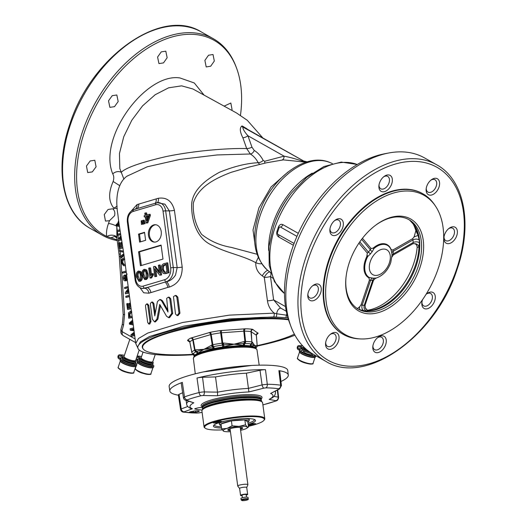 <?xml version="1.0" encoding="UTF-8"?>
<svg xmlns="http://www.w3.org/2000/svg" width="527" height="527" viewBox="0 0 527 527"><rect width="100%" height="100%" fill="white"/><g stroke="black" fill="none" stroke-linecap="round" stroke-linejoin="round"><path stroke-width="0.79" d="M202.447 407.819A32.7 5.889 -7.7 0 1 201.354 407.509L198.712 407.674A982.15 585.952 124.5 0 1 195.056 408.616L194.694 408.945A40.645 7.319 172.3 0 0 202.012 410.019M263.81 388.135A1076.18 977.592 103.2 0 1 248.902 391.936L248.434 388.366A1073.104 974.798 -76.8 0 0 262.057 384.888L267.288 384.262A59.511 10.718 -7.7 0 1 280.627 385.204L281.438 385.599L279.745 371.034A5.402 0.975 -7.7 0 0 278.895 370.639L280.627 385.204A3.076 2.582 -81.2 0 1 278.592 388.755A56.593 10.191 172.3 0 0 265.904 387.859L263.81 388.135A3.076 1.159 -104.8 0 1 262.057 384.888L259.995 370.283A5.402 0.975 -7.7 0 1 262.446 369.882A5.402 0.975 -7.7 0 1 265.496 369.69A59.768 10.764 172.3 0 0 231.742 371.792A59.768 10.764 172.3 0 0 196.999 378.024L199.094 392.562A59.511 10.718 172.3 0 0 184.483 396.903L183.87 397.997M202.085 392.042L199.094 392.562A3.076 1.574 -103.9 0 0 201.05 395.744L203.178 395.513A3.076 1.535 -88.6 0 0 204.371 391.904L202.085 392.042M248.441 388.406A44.828 8.076 172.3 0 0 217.532 392.167L215.523 376.937L202.539 377.273A5.402 0.975 172.3 0 0 200.141 377.464A5.402 0.975 172.3 0 0 196.999 378.024M202.454 407.766A29.716 5.349 -7.7 0 1 202.361 407.476A29.716 5.349 -7.7 0 1 233.151 397.931A29.716 5.349 -7.7 0 1 261.26 399.558A29.716 5.349 -7.7 0 1 261.254 399.861M194.206 411.027A975.411 650.792 130.1 0 1 190.287 411.831L189.661 412.298L196.024 412.239A975.411 650.325 -122 0 0 199.232 411.383L198.877 410.922L197.414 410.816L194.206 411.027M199.008 410.922L199.232 411.383L198.877 410.922M189.417 412.154L189.746 411.969M186.914 400.349A3.076 2.76 110.5 0 1 185.563 400.237L193.804 402.812A1076.18 410.342 -103.1 0 1 186.914 400.349L187.157 399.881A56.593 10.191 -7.7 0 1 201.05 395.744M193.804 402.812A41.877 7.543 172.3 0 0 192.381 408.741A1076.18 548.357 87.4 0 1 184.16 411.818L184.213 412.147A56.593 10.191 172.3 0 0 196.894 413.043L199.008 412.872A3.076 1.212 80.7 0 0 199.199 412.872L202.111 412.391M178.409 395.21A59.768 10.764 -7.7 0 1 169.819 390.988L169.134 386.502A59.854 10.777 -7.7 0 1 231.142 367.279A59.854 10.777 -7.7 0 1 287.768 370.547L288.295 375.059A59.768 10.764 172.3 0 0 278.895 370.639M169.819 390.988A59.768 10.764 -7.7 0 1 182.329 382.385A5.402 0.975 172.3 0 0 181.202 383.162L183.409 397.668C183.739 399.091 184.457 399.947 185.563 400.237L185.563 400.237M280.957 381.482A59.768 10.764 172.3 0 0 288.295 375.059M184.16 411.818A3.076 2.615 -109.7 0 1 181.248 408.912L180.577 409.446L178.363 394.947A5.402 0.975 -7.7 0 1 179.061 394.348L182.658 392.72M270.595 393.471A1076.18 541.591 -90.4 0 0 278.658 389.189A3.076 2.569 61.3 0 0 279.6 388.926L270.595 393.471A41.877 7.543 -7.7 0 1 269.172 399.4A1076.18 417.107 79 0 0 275.898 400.658L275.641 401.021A56.593 10.191 -7.7 0 1 262.894 404.861M278.658 389.189L278.592 388.755M192.381 408.741L190.702 408.478C188.086 407.206 186.742 405.77 186.663 404.156A44.828 8.076 -7.7 0 1 188.547 401.337M275.641 401.021A3.076 2.339 69.9 0 0 276.168 400.915C277.538 400.592 278.348 399.42 278.605 397.398L278.157 397.121A1073.104 415.915 -101 0 1 273.974 396.363M269.172 399.4L272.439 397.701C272.36 397.437 275.14 396.897 275.529 392.213A44.828 8.076 172.3 0 0 275.127 391.33M275.898 400.658A3.076 2.806 -80.4 0 0 278.157 397.121L277.334 390.151M248.434 388.366L246.399 373.182A45.105 8.122 172.3 0 0 215.523 376.937M217.532 392.167L217.565 395.751A41.877 7.543 -7.7 0 1 233.375 393.261A41.877 7.543 -7.7 0 1 248.902 391.936M246.399 373.182L259.995 370.283M279.6 388.926L281.438 385.599M201.564 407.575A39.617 7.134 -7.7 0 1 200.214 407.45M129.82 339.348L124.016 356.489A6.153 1.37 18.7 0 0 124.01 356.68L124.253 357.8A5.56 1.238 18.7 0 0 127.659 360.033A5.56 1.238 18.7 0 0 133.278 361.529A5.56 1.238 18.7 0 0 134.695 361.338L135.571 360.593A6.153 1.37 18.7 0 0 135.676 360.442L139.207 350M124.01 356.68A6.153 1.37 18.7 0 0 127.778 359.151A6.153 1.37 18.7 0 0 134.003 360.811A6.153 1.37 18.7 0 0 135.571 360.593M135.702 363.564A8.584 1.91 -161.3 0 1 136.697 365.007L136.374 365.955A8.584 1.91 -161.3 0 1 136.025 366.298L135.558 366.509A8.208 1.825 -161.3 0 1 122.639 363.162A8.208 1.825 -161.3 0 1 120.426 361.384L120.189 360.936A8.584 1.91 -161.3 0 1 120.11 360.448L120.433 359.5A8.584 1.91 -161.3 0 1 120.94 359.098A1.541 0.343 -161.3 0 0 121.032 359.032A1.541 0.343 -161.3 0 0 120.604 358.61L119.135 357.78A1.028 0.764 -86 0 1 119.774 355.883L122.495 357.418L122.817 356.469A1.541 0.343 -161.3 0 1 123.246 356.891A1.541 0.343 -161.3 0 1 123.193 356.95A6.923 1.541 18.7 0 0 122.969 357.194A6.923 1.541 18.7 0 0 129.029 360.876A6.923 1.541 18.7 0 0 136.085 361.634A6.923 1.541 18.7 0 0 135.505 360.646M136.025 366.298A8.584 1.91 -161.3 0 1 122.508 362.793A8.584 1.91 -161.3 0 1 120.189 360.936M136.697 365.007A8.584 1.91 -161.3 0 1 131.421 365.053A8.584 1.91 -161.3 0 1 122.824 361.851A8.584 1.91 -161.3 0 1 120.433 359.5M135.399 362.886A7.18 1.601 -161.3 0 1 135.689 363.61L135.367 364.559A7.18 1.601 -161.3 0 1 130.953 364.598A7.18 1.601 -161.3 0 1 123.766 361.917A7.18 1.601 -161.3 0 1 121.763 359.954L122.086 359.006A7.18 1.601 -161.3 0 1 122.751 358.61M120.393 359.618A1.541 0.343 18.7 0 0 120.281 359.552L118.812 358.729A2.049 1.522 94 0 1 118.068 356.048A2.049 1.522 94 0 1 119.603 354.783L123.028 355.027A2.049 1.522 94 0 1 123.522 355.178L124.313 355.626M119.603 354.783A2.049 1.522 94 0 1 120.097 354.934L122.817 356.469M122.126 357.207A1.028 0.764 -86 0 0 122.56 358.024L122.666 358.083M136.085 361.634L135.768 362.583A6.923 1.541 -161.3 0 1 128.713 361.818A6.923 1.541 -161.3 0 1 122.646 358.143L122.969 357.194M134.247 363.017A5.645 1.258 -161.3 0 1 133.996 363.34A5.645 1.258 -161.3 0 1 125.116 361.041A5.645 1.258 -161.3 0 1 123.588 359.816A5.645 1.258 -161.3 0 1 123.588 359.407M123.858 360.158A5.132 1.14 -161.3 0 1 123.865 360.139A5.132 1.14 -161.3 0 1 124.286 359.862M135.689 363.61A7.18 1.601 -161.3 0 1 131.276 363.65A7.18 1.601 -161.3 0 1 124.089 360.969A7.18 1.601 -161.3 0 1 122.086 359.006M133.417 362.951A5.132 1.14 -161.3 0 1 133.581 363.426A5.132 1.14 -161.3 0 1 133.575 363.446M143.067 352.062L141.164 357.701A6.153 1.37 18.7 0 0 141.157 357.892L141.394 359.012A5.56 1.238 18.7 0 0 144.8 361.245A5.56 1.238 18.7 0 0 150.426 362.741A5.56 1.238 18.7 0 0 151.842 362.55L152.711 361.805A6.153 1.37 18.7 0 0 152.823 361.654L155.234 354.533M141.157 357.892A6.153 1.37 18.7 0 0 144.918 360.363A6.153 1.37 18.7 0 0 151.144 362.023A6.153 1.37 18.7 0 0 152.711 361.805M152.843 364.776A8.584 1.91 -161.3 0 1 153.844 366.219L153.522 367.167A8.584 1.91 -161.3 0 1 153.166 367.51L152.705 367.721A8.208 1.825 -161.3 0 1 139.78 364.374A8.208 1.825 -161.3 0 1 137.567 362.596L137.33 362.148A8.584 1.91 -161.3 0 1 137.257 361.66L137.573 360.712A8.584 1.91 -161.3 0 1 138.087 360.31A1.541 0.343 -161.3 0 0 138.173 360.244A1.541 0.343 -161.3 0 0 137.745 359.822L136.276 358.992A1.028 0.764 -86 0 1 136.19 358.933M153.166 367.51A8.584 1.91 -161.3 0 1 139.648 364.005A8.584 1.91 -161.3 0 1 137.33 362.148M153.844 366.219A8.584 1.91 -161.3 0 1 148.561 366.265A8.584 1.91 -161.3 0 1 139.971 363.063A8.584 1.91 -161.3 0 1 137.573 360.712M152.54 364.098A7.18 1.601 -161.3 0 1 152.83 364.822L152.507 365.771A7.18 1.601 -161.3 0 1 148.094 365.81A7.18 1.601 -161.3 0 1 140.907 363.129A7.18 1.601 -161.3 0 1 138.904 361.166L139.227 360.218A7.18 1.601 -161.3 0 1 139.899 359.822M137.172 356.028L140.169 356.239A2.049 1.522 94 0 1 140.669 356.39L141.453 356.838M137.145 356.1A2.049 1.522 94 0 1 137.237 356.147L139.958 357.681A1.541 0.343 -161.3 0 1 140.386 358.103A1.541 0.343 -161.3 0 1 140.34 358.162A6.923 1.541 18.7 0 0 140.11 358.406A6.923 1.541 18.7 0 0 146.177 362.089A6.923 1.541 18.7 0 0 153.232 362.846A6.923 1.541 18.7 0 0 152.646 361.858M139.266 358.419A1.028 0.764 -86 0 0 139.708 359.236L139.813 359.295M153.232 362.846L152.909 363.795A6.923 1.541 -161.3 0 1 145.854 363.031A6.923 1.541 -161.3 0 1 139.793 359.355L140.11 358.406M139.958 358.854A1.541 0.343 18.7 0 0 139.642 358.63L136.921 357.095A1.028 0.764 -86 0 0 136.822 357.056M137.534 360.83A1.541 0.343 18.7 0 0 137.428 360.764L135.959 359.941A2.049 1.522 94 0 1 135.867 359.882M151.387 364.229A5.645 1.258 -161.3 0 1 151.137 364.552A5.645 1.258 -161.3 0 1 142.257 362.253A5.645 1.258 -161.3 0 1 140.735 361.028A5.645 1.258 -161.3 0 1 140.735 360.62M141.005 361.37A5.132 1.14 -161.3 0 1 141.012 361.351A5.132 1.14 -161.3 0 1 141.434 361.074M152.83 364.822A7.18 1.601 -161.3 0 1 148.416 364.862A7.18 1.601 -161.3 0 1 141.229 362.181A7.18 1.601 -161.3 0 1 139.227 360.218M150.557 364.164A5.132 1.14 -161.3 0 1 150.729 364.638A5.132 1.14 -161.3 0 1 150.715 364.658M310.89 355.56A5.132 1.14 18.7 0 0 311.121 355.58A5.132 1.14 18.7 0 0 312.518 355.27A5.132 1.14 18.7 0 0 312.267 354.711L311.793 354.216M304.198 351.048L303.954 351.766A4.104 0.916 18.7 0 0 306.227 353.439A4.104 0.916 18.7 0 0 310.614 354.645A4.104 0.916 18.7 0 0 311.727 354.394L311.971 353.676M303.499 346.713L303.295 347.319A6.153 1.37 18.7 0 0 303.288 347.504A6.153 1.37 18.7 0 0 307.096 349.994M303.288 347.504L303.532 348.624A5.56 1.238 18.7 0 0 309.29 351.693M304.013 351.588L303.341 351.687A5.132 1.14 18.7 0 0 302.801 351.983A5.132 1.14 18.7 0 0 303.914 353.202M315.983 355.804A8.584 1.91 -161.3 0 1 315.976 355.83L315.653 356.779A8.584 1.91 -161.3 0 1 315.298 357.122L314.836 357.332A8.208 1.825 -161.3 0 1 301.918 353.992A8.208 1.825 -161.3 0 1 299.698 352.214L299.461 351.759A8.584 1.91 -161.3 0 1 299.389 351.272L299.711 350.33A8.584 1.91 -161.3 0 1 300.219 349.928A1.541 0.343 -161.3 0 0 300.311 349.856A1.541 0.343 -161.3 0 0 299.883 349.434L298.414 348.604A1.028 0.764 -86 0 1 299.053 346.707L301.773 348.242L302.096 347.3A1.541 0.343 -161.3 0 1 302.524 347.721A1.541 0.343 -161.3 0 1 302.472 347.774A6.923 1.541 18.7 0 0 302.248 348.018A6.923 1.541 18.7 0 0 310.047 352.227M315.298 357.122A8.584 1.91 -161.3 0 1 301.78 353.624A8.584 1.91 -161.3 0 1 299.461 351.759M315.976 355.83A8.584 1.91 -161.3 0 1 310.699 355.877A8.584 1.91 -161.3 0 1 302.103 352.675A8.584 1.91 -161.3 0 1 299.711 350.33M314.606 355.027A7.18 1.601 -161.3 0 1 314.645 355.382A7.18 1.601 -161.3 0 1 310.232 355.422A7.18 1.601 -161.3 0 1 303.045 352.741A7.18 1.601 -161.3 0 1 301.042 350.778A7.18 1.601 -161.3 0 1 303.032 350.35M299.672 350.448A1.541 0.343 18.7 0 0 299.56 350.383L298.091 349.553A2.049 1.522 94 0 1 297.347 346.878A2.049 1.522 94 0 1 298.875 345.613L302.307 345.85A2.049 1.522 94 0 1 302.801 346.002L302.827 346.022M298.875 345.613A2.049 1.522 94 0 1 299.376 345.765L302.096 347.3M301.404 348.037A1.028 0.764 -86 0 0 301.839 348.848L301.945 348.907M312.366 353.736A6.923 1.541 -161.3 0 1 305.291 351.581A6.923 1.541 -161.3 0 1 301.925 348.966L302.248 348.018M331.173 261.208A80.018 50.572 119.4 0 0 360.185 338.914A80.018 50.572 119.4 0 0 438.148 268.77A80.018 50.572 119.4 0 0 435.289 205.82A80.018 50.572 119.4 0 0 381.62 197.981A80.018 50.572 119.4 0 0 331.173 261.208M435.289 205.82L434.353 204.443A80.789 51.06 119.4 0 0 422.937 193.824A80.789 51.06 119.4 0 0 329.237 260.364A80.789 51.06 119.4 0 0 343.532 334.54A80.789 51.06 119.4 0 0 358.525 338.815L360.185 338.914M422.937 193.824L422.43 193.534A80.789 51.06 119.4 0 0 328.723 260.075A80.789 51.06 119.4 0 0 343.018 334.25L343.532 334.54M419.979 267.485A52.832 33.392 119.4 0 0 414.999 222.242A52.832 33.392 119.4 0 0 375.968 224.976A52.832 33.392 119.4 0 0 349.348 262.492A52.832 33.392 119.4 0 0 345.923 278.23A52.832 33.392 119.4 0 0 374.091 313.532A52.832 33.392 119.4 0 0 419.979 267.485M345.962 277.769A51.396 32.483 119.4 0 0 360.086 310.034A51.396 32.483 119.4 0 0 418.049 266.866A51.396 32.483 119.4 0 0 410.52 220.661A51.396 32.483 119.4 0 0 375.599 225.253M367.701 310.159L369.308 310.601L366.331 310.877A4.104 3.017 91.4 0 1 364.256 305.304L365.073 305.205L365.356 307.794C366.542 309.54 367.345 310.337 367.767 310.179L367.576 310.146M366.331 310.877A51.666 32.654 -60.6 0 1 364.065 310.713L359.019 309.514M368.274 310.126A53.464 33.794 119.4 0 0 413.642 263.698A53.464 33.794 119.4 0 0 417.14 247.433C417.068 245.345 416.225 244.106 414.611 243.705A4.104 3.63 -145.5 0 1 418.991 246.853L417.14 247.433M367.279 255.358L367.727 256.524L366.739 256.728L367.332 253.131L368.439 252.143A4.104 0.494 -144.9 0 0 370.534 253.836L367.727 256.524A18.458 11.666 -60.6 0 0 366.001 260.549A18.458 11.666 -60.6 0 0 369.348 277.538L372.405 278.039A4.104 3.109 -79.7 0 0 370.606 280.212L369.414 280.127L369.032 278.144L368.34 277.485L369.348 277.538A4.104 0.942 -84.1 0 0 369.032 278.144M374.21 278.17L376.258 278.025A4.104 4.064 -99.8 0 0 375.138 278.579L373.465 280.41L372.694 280.357A20.645 13.05 -60.6 0 1 370.606 280.212L362.161 305.159A47.628 30.098 119.4 0 0 364.256 305.304L372.694 280.357A4.104 2.971 -91.9 0 1 374.21 278.17A17.806 11.251 119.4 0 1 372.405 278.039M246.715 487.554A3.59 0.646 172.3 0 0 246.728 487.482A3.59 0.646 172.3 0 0 245.793 487.179A3.59 0.646 172.3 0 0 241.84 487.528A3.59 0.646 172.3 0 0 239.607 488.437A3.59 0.646 172.3 0 0 239.64 488.503M246.728 487.515L247.874 484.807A5.112 0.922 172.3 0 0 247.888 484.708A5.112 0.922 172.3 0 0 246.564 484.273A5.112 0.922 172.3 0 0 240.931 484.774A5.112 0.922 172.3 0 0 237.749 486.072A5.112 0.922 172.3 0 0 237.796 486.164L239.614 488.47M246.208 495.163A3.59 0.646 172.3 0 0 247.657 494.431A3.59 0.646 172.3 0 0 246.728 494.128A3.59 0.646 172.3 0 0 242.776 494.478A3.59 0.646 172.3 0 0 240.543 495.387A3.59 0.646 172.3 0 0 241.471 495.69A3.59 0.646 172.3 0 0 242.137 495.709M246.471 497.159L246.135 494.636A2.049 0.369 172.3 0 0 245.602 494.464A2.049 0.369 172.3 0 0 243.342 494.662A2.049 0.369 172.3 0 0 242.071 495.182L242.407 497.705M248.27 498.983L248.072 497.481A3.59 0.646 172.3 0 0 247.137 497.178A3.59 0.646 172.3 0 0 243.184 497.528A3.59 0.646 172.3 0 0 240.951 498.437L241.155 499.939L242.427 500.643C246.662 500.367 248.612 499.813 248.27 498.983A3.59 0.646 172.3 0 0 247.341 498.68A3.59 0.646 172.3 0 0 243.388 499.029A3.59 0.646 172.3 0 0 241.155 499.939M248.527 426.969L247.868 422.035L244.838 419.9L231.406 420.869L220.997 423.965L221.663 428.899L227.012 428.425L232.071 425.803L238.929 426.396L245.503 424.841L247.163 426.975L248.527 426.969L246.906 428.148A12.312 2.22 -7.7 0 1 243.467 429.584A12.312 2.22 -7.7 0 1 240.575 430.322M230.306 430.671A7.53 1.357 -7.7 0 1 227.802 429.861A7.53 1.357 -7.7 0 1 230.207 428.649A7.53 1.357 -7.7 0 1 237.802 427.384A7.53 1.357 -7.7 0 1 242.637 427.865A7.53 1.357 -7.7 0 1 240.444 429.307M230.227 430.098A7.233 1.304 -7.7 0 1 228.046 429.577M220.411 421.178A4.203 0.758 172.3 0 0 216.136 421.514A4.203 0.758 172.3 0 0 213.211 422.502A4.203 0.758 172.3 0 0 214.252 423.01A4.203 0.758 172.3 0 0 219.232 422.522A4.203 0.758 172.3 0 0 221.412 421.402A4.203 0.758 172.3 0 0 220.411 421.178M214.041 422.048A3.485 0.626 172.3 0 0 214.68 422.153A3.485 0.626 172.3 0 0 220.49 421.185M248.322 425.414A4.203 0.758 172.3 0 0 248.54 425.434A4.203 0.758 172.3 0 0 253.52 424.946A4.203 0.758 172.3 0 0 255.694 423.827A4.203 0.758 172.3 0 0 254.699 423.603A4.203 0.758 172.3 0 0 248.197 424.525M248.329 424.472A3.485 0.626 172.3 0 0 248.968 424.578A3.485 0.626 172.3 0 0 254.778 423.609M221.38 426.791A20.21 3.643 -7.7 0 1 219.542 426.705A20.21 3.643 -7.7 0 1 214.311 424.999A20.21 3.643 -7.7 0 1 214.311 424.815M221.544 428.029A21.238 3.827 -7.7 0 1 218.929 427.924A21.238 3.827 -7.7 0 1 213.692 425.394A21.238 3.827 -7.7 0 1 228.454 420.388A21.238 3.827 -7.7 0 1 250.022 418.682A21.238 3.827 -7.7 0 1 255.068 419.828A21.238 3.827 -7.7 0 1 248.191 424.446M222.282 429.88A30.111 5.422 -7.7 0 1 212.427 429.861A30.111 5.422 -7.7 0 1 205.267 428.234A30.111 5.422 -7.7 0 1 220.846 420.21A30.111 5.422 -7.7 0 1 256.517 416.752A30.111 5.422 -7.7 0 1 263.941 420.342A30.111 5.422 -7.7 0 1 248.441 426.323M205.267 428.234L204.707 427.819A30.625 5.514 -7.7 0 1 204.054 426.883A30.625 5.514 -7.7 0 1 223.086 419.11A30.625 5.514 -7.7 0 1 256.827 416.139A30.625 5.514 -7.7 0 1 264.758 418.721A30.625 5.514 -7.7 0 1 264.376 419.795L263.941 420.342M193.343 354.309A80.967 14.585 -7.7 0 1 143.258 349.052A80.967 14.585 -7.7 0 1 168.726 332.972A80.967 14.585 -7.7 0 1 288.519 319.803M294.382 334.164A80.967 14.585 -7.7 0 1 276.965 340.62A80.967 14.585 -7.7 0 1 257.196 345.62M143.258 349.052L142.896 348.597A81.263 14.637 -7.7 0 1 168.456 332.458A81.263 14.637 -7.7 0 1 288.322 319.191M255.549 348.123A30.974 5.58 172.3 0 0 236.063 345.923A30.974 5.58 172.3 0 0 204.265 351.147A30.974 5.58 172.3 0 0 194.292 356.357M255.641 348.176L254.811 345.672L250.305 345.883A30.988 5.58 172.3 0 0 244.488 345.475L234.041 344.203L222.618 347.049A30.988 5.58 172.3 0 0 214.193 348.479L203.956 349.329L197.25 353.518A30.988 5.58 172.3 0 0 194.641 355.363L194.641 355.916M118.173 101.546L114.478 106.671L109.873 107.356L108.529 100.789L112.231 95.67L116.829 94.979L118.173 101.546M96.085 166.802L92.337 171.894L87.719 172.573L86.441 166.045L90.189 160.946L94.807 160.267L96.085 166.802M167.145 57.739L163.508 62.891L158.95 63.609L157.593 57.035L161.242 51.883L165.794 51.172L167.145 57.739M240.464 115.301A111.836 70.684 119.4 0 0 236.57 68.135A111.836 70.684 119.4 0 0 194.055 34.426A111.836 70.684 119.4 0 0 84.346 132.415A111.836 70.684 119.4 0 0 106.671 236.419C106.164 232.447 106.77 228.145 108.483 223.507L109.458 220.734L105.479 221.063L104.267 214.568L108.042 209.489L112.62 208.791L113.437 209.476L113.885 208.205C108.509 201.617 108.259 192.711 113.14 181.492C114.082 178.469 113.944 175.926 112.738 173.87C97.607 137.165 146.289 72.469 179.977 77.956L194.305 82.989L204.16 95.216M293.401 245.272L278.711 236.985C276.985 235.773 276.398 233.929 276.945 231.439L278.487 226.887C279.56 224.601 281.023 223.856 282.887 224.647L298.295 233.342M146.717 303.875L147.685 303.947L148.798 305.482L150.972 321.615L149.74 324.059L148.766 323.986L149.997 321.549L147.83 305.41L146.717 303.875L145.571 305.126L145.511 306.319L147.685 322.458L148.766 323.986M151.75 302.043L150.465 303.282L150.386 304.474L152.356 319.118L154.444 321.845L156.947 319.098L159.721 304.435L166.545 316.24L168.554 317.597L171.749 313.354L169.78 298.704L168.33 297.149L166.67 298.361L167.988 312.024L161.545 300.759L159.806 299.534L157.441 301.51L154.8 315.943L152.955 303.585L151.75 302.043L152.718 302.109L153.917 303.651L155.234 313.427M159.806 299.534L160.768 299.599L162.507 300.831L167.994 310.449M168.33 297.149L169.292 297.215L170.748 298.776L172.718 313.42L169.523 317.669M175.274 295.443L176.249 295.515L177.797 297.083L179.97 313.216L177.981 315.601L177.006 315.535L178.996 313.15L176.822 297.011L175.274 295.443L173.475 296.648L175.484 313.967L177.006 315.535M131.381 210.905L137 204.614L158.35 198.264C166.69 197.072 172.046 201.077 174.417 210.299L182.197 267.077C182.349 277.465 178.014 284.139 169.193 287.09A5.132 2.721 77.6 0 0 166.308 281.8C170.089 280.983 173.152 278.743 175.498 275.094L177.171 267.591L169.351 210.892L164.984 204.193L157.309 202.684M160.728 236.735A8.722 6.476 -86 0 0 155.458 224.713A8.722 6.476 -86 0 0 148.957 230.095A8.722 6.476 -86 0 0 154.227 242.11A8.722 6.476 -86 0 0 160.728 236.735M155.939 224.772A8.722 6.476 -86 0 0 149.918 230.161A8.722 6.476 -86 0 0 154.707 242.124M117.198 240.562A112.844 71.323 -60.6 0 1 102.455 235.305A112.844 71.323 -60.6 0 1 82.482 131.697A112.844 71.323 -60.6 0 1 213.376 38.754A112.844 71.323 -60.6 0 1 236.089 66.837L236.57 68.135M117.106 239.877L106.671 236.419M313.624 354.473A112.844 71.323 -60.6 0 1 290.911 326.391A112.844 71.323 -60.6 0 1 293.651 250.865A112.844 71.323 -60.6 0 1 388.761 152.988A112.844 71.323 -60.6 0 1 424.545 157.922L436.659 164.76A112.844 71.323 -60.6 0 0 305.772 257.703A112.844 71.323 -60.6 0 0 325.739 361.311L313.624 354.473M290.911 326.391L289.435 322.419A109.748 69.36 -60.6 0 1 292.103 248.968A109.748 69.36 -60.6 0 1 384.598 153.779L388.761 152.988M325.686 342.51A7.101 4.486 119.4 0 0 327.432 346.318A7.101 4.486 119.4 0 0 335.666 340.468A7.101 4.486 119.4 0 0 334.408 333.953A7.101 4.486 119.4 0 0 330.251 334.421M109.458 220.734L114.576 215.708C115.15 213.119 114.767 211.044 113.437 209.476M326.187 340.482A9.15 5.784 -60.6 0 1 330.798 333.986A9.15 5.784 -60.6 0 1 337.563 333.512A9.15 5.784 -60.6 0 1 338.426 341.344A9.15 5.784 -60.6 0 1 330.475 349.322A9.15 5.784 -60.6 0 1 325.594 343.209A9.15 5.784 -60.6 0 1 326.187 340.482M307.9 294.007A7.101 4.486 119.4 0 0 309.652 297.814A7.101 4.486 119.4 0 0 317.886 291.965A7.101 4.486 119.4 0 0 316.628 285.45A7.101 4.486 119.4 0 0 312.465 285.917M329.988 228.751A7.101 4.486 119.4 0 0 331.74 232.559A7.101 4.486 119.4 0 0 339.974 226.709A7.101 4.486 119.4 0 0 338.716 220.194A7.101 4.486 119.4 0 0 334.553 220.661M379.005 184.97A7.101 4.486 119.4 0 0 380.757 188.778A7.101 4.486 119.4 0 0 388.992 182.928A7.101 4.486 119.4 0 0 387.734 176.413A7.101 4.486 119.4 0 0 383.57 176.881M426.244 188.31A7.101 4.486 119.4 0 0 427.99 192.118A7.101 4.486 119.4 0 0 436.224 186.268A7.101 4.486 119.4 0 0 434.973 179.753A7.101 4.486 119.4 0 0 430.809 180.221M444.024 236.814A7.101 4.486 119.4 0 0 445.776 240.622A7.101 4.486 119.4 0 0 454.01 234.772A7.101 4.486 119.4 0 0 452.752 228.257A7.101 4.486 119.4 0 0 448.589 228.725M421.936 302.07A7.101 4.486 119.4 0 0 423.688 305.877A7.101 4.486 119.4 0 0 431.923 300.028A7.101 4.486 119.4 0 0 430.664 293.513A7.101 4.486 119.4 0 0 426.501 293.98M372.918 345.85A7.101 4.486 119.4 0 0 374.671 349.658A7.101 4.486 119.4 0 0 382.905 343.808A7.101 4.486 119.4 0 0 381.647 337.293A7.101 4.486 119.4 0 0 377.484 337.761M204.891 60.407L208.514 55.243L213.013 54.498L214.318 61.046L210.701 66.211L206.202 66.955L204.891 60.407M224.094 106.171L230.826 103.015L232.058 109.524L231.742 110.354M308.407 291.978A9.15 5.784 -60.6 0 1 313.018 285.482A9.15 5.784 -60.6 0 1 319.777 285.008A9.15 5.784 -60.6 0 1 320.64 292.847A9.15 5.784 -60.6 0 1 312.695 300.818A9.15 5.784 -60.6 0 1 307.814 294.705A9.15 5.784 -60.6 0 1 308.407 291.978M330.495 226.722A9.15 5.784 -60.6 0 1 335.106 220.227A9.15 5.784 -60.6 0 1 341.865 219.752A9.15 5.784 -60.6 0 1 342.728 227.592A9.15 5.784 -60.6 0 1 334.777 235.569A9.15 5.784 -60.6 0 1 329.902 229.449A9.15 5.784 -60.6 0 1 330.495 226.722M379.512 182.948A9.15 5.784 -60.6 0 1 384.124 176.446A9.15 5.784 -60.6 0 1 390.882 175.972A9.15 5.784 -60.6 0 1 391.745 183.811A9.15 5.784 -60.6 0 1 383.801 191.788A9.15 5.784 -60.6 0 1 378.92 185.669A9.15 5.784 -60.6 0 1 379.512 182.948M426.751 186.281A9.15 5.784 -60.6 0 1 431.363 179.786A9.15 5.784 -60.6 0 1 438.121 179.312A9.15 5.784 -60.6 0 1 438.984 187.151A9.15 5.784 -60.6 0 1 431.033 195.128A9.15 5.784 -60.6 0 1 426.152 189.009A9.15 5.784 -60.6 0 1 426.751 186.281M444.531 234.785A9.15 5.784 -60.6 0 1 449.142 228.29A9.15 5.784 -60.6 0 1 455.901 227.816A9.15 5.784 -60.6 0 1 456.764 235.655A9.15 5.784 -60.6 0 1 448.82 243.626A9.15 5.784 -60.6 0 1 443.938 237.512A9.15 5.784 -60.6 0 1 444.531 234.785M425.974 294.455A9.15 5.784 -60.6 0 1 427.054 293.546A9.15 5.784 -60.6 0 1 433.813 293.071A9.15 5.784 -60.6 0 1 434.676 300.904A9.15 5.784 -60.6 0 1 426.732 308.881A9.15 5.784 -60.6 0 1 421.85 302.768A9.15 5.784 -60.6 0 1 422.443 300.041A9.15 5.784 -60.6 0 1 422.608 299.586M373.426 343.821A9.15 5.784 -60.6 0 1 378.037 337.326A9.15 5.784 -60.6 0 1 384.796 336.852A9.15 5.784 -60.6 0 1 385.659 344.684A9.15 5.784 -60.6 0 1 377.714 352.662A9.15 5.784 -60.6 0 1 372.833 346.549A9.15 5.784 -60.6 0 1 373.426 343.821M278.862 317.3L273.737 316.944L229.693 318.927L183.646 326.173L149.503 336.522L140.386 341.891L137.685 346.819L137.804 347.721A85.736 15.441 172.3 0 1 186.795 326.865A85.736 15.441 172.3 0 1 278.862 317.3L287.88 317.741M137.804 347.721A85.736 15.441 172.3 0 0 160.01 354.954A85.736 15.441 172.3 0 0 193.64 354.717M257.176 346.068A85.736 15.441 172.3 0 0 294.916 335.152M296.958 236.359L280.463 227.051A1.397 1.034 -86 0 0 279.817 226.985A1.397 1.034 -86 0 0 279.086 227.802L277.479 232.545A1.397 1.034 -86 0 0 277.986 234.363L294.079 243.448M141.196 220.859L141.737 220.701L142.455 224.12L141.42 224.423L141.196 220.859M141.737 220.701L142.698 220.767L142.87 221.38M142.237 222.506L142.916 222.552M143.384 223.949L141.42 224.423M142.455 224.12L143.416 224.186M142.857 220.365L143.41 220.2L144.135 223.619L143.1 223.929L142.857 220.365M143.41 220.2L144.372 220.266L145.09 223.685L143.1 223.929M143.917 222.005L144.872 222.071M144.135 223.619L145.09 223.685M148.37 216.063L147.138 216.432L147.455 218.784M146.183 216.366L146.776 220.806L148.502 215.675L146.183 216.366L147.138 216.432M145.715 212.895L146.032 215.253L149.246 214.298L149.391 215.405L146.875 222.802L146.131 223.026L145.274 216.637L144.273 216.933L144.121 215.82L145.123 215.523L144.806 213.165L145.715 212.895L146.671 212.961L146.947 214.983M149.246 214.298L150.202 214.364L150.353 215.477L147.837 222.868L146.131 223.026M149.391 215.405L150.353 215.477M146.875 222.802L147.837 222.868M145.32 216.972L144.273 216.933M139.253 272.189C138.127 273.236 137.81 274.732 138.318 276.668L139.55 280.133M138.621 272.084L138.298 272.123C137.165 273.17 136.855 274.666 137.356 276.596C137.389 278.684 138.067 279.883 139.391 280.193L140.294 279.191L140.314 275.72C140.281 273.638 139.609 272.439 138.298 272.123L138.937 272.169M137.356 276.596L138.318 276.668M142.211 275.509C142.804 278.197 142.224 280.12 140.478 281.266L138.851 281.28L136.421 276.879C135.834 274.185 136.414 272.275 138.16 271.128L140.94 271.715L142.211 275.509L141.249 275.443C141.842 278.131 141.262 280.048 139.517 281.194L140.478 281.266M139.517 281.194L138.851 281.28M138.845 271.043L140.94 271.715M139.978 271.649L141.249 275.443M145.03 270.47C143.904 271.524 143.588 273.012 144.095 274.949L145.327 278.414M144.398 270.364L144.075 270.404C142.942 271.451 142.633 272.946 143.133 274.883C143.166 276.965 143.845 278.164 145.169 278.473L146.071 277.472L146.091 274C146.065 271.925 145.386 270.726 144.075 270.404L144.714 270.45M143.133 274.883L144.095 274.949M147.988 273.79C148.581 276.477 148.001 278.401 146.256 279.547L144.629 279.56L142.198 275.16C141.611 272.472 142.191 270.555 143.937 269.409L146.717 270.002L147.988 273.79L147.026 273.724C147.619 276.411 147.04 278.328 145.294 279.481L146.256 279.547M145.294 279.481L144.629 279.56M144.622 269.323L146.717 270.002M145.755 269.929L147.026 273.724M150.063 278.058L148.726 268.157L149.635 267.894L150.676 275.608L152.296 273.605L152.455 274.771L150.643 277.887L150.063 278.058L151.605 277.953L153.416 274.844L153.258 273.671L152.296 273.605M149.635 267.894L150.597 267.96L151.473 274.462M152.455 274.771L153.416 274.844M150.643 277.887L151.605 277.953M158.363 265.298L159.306 265.015L160.63 274.877L159.628 275.18L154.694 268.592L155.735 276.332L154.8 276.616L153.469 266.754L154.477 266.451L159.404 273.045L158.363 265.298M159.306 265.015L160.267 265.081L161.591 274.942L159.628 275.18M160.63 274.877L161.591 274.942M155.854 270.14L156.697 276.405L154.8 276.616M155.735 276.332L156.697 276.405M154.477 266.451L155.439 266.524L159.207 271.563M166.025 264.58L163.64 266.01L163.324 269.383L165.103 272.479M164.398 264.712L162.678 265.944L162.369 269.31L164.147 272.413L166.993 271.774L165.979 264.244L164.398 264.712L165.359 264.778M162.369 269.31L163.324 269.383M162.678 265.944L163.64 266.01M166.802 262.789L168.133 272.65L164.246 273.658L163.06 273.276L161.354 269.593C160.926 266.431 161.848 264.429 164.134 263.579L167.764 262.854L169.088 272.716L164.938 273.704M168.133 272.65L169.088 272.716M144.589 232.657L139.49 234.172L140.525 241.834M145.617 240.319L144.543 232.315L138.535 234.1L139.609 242.104L145.617 240.319M139.49 234.172L138.535 234.1M161.143 245.417L139.523 251.84L141.361 265.503M161.097 245.075L138.568 251.774L140.445 265.773L162.981 259.073L161.097 245.075M139.523 251.84L138.568 251.774M142.191 288.513L144.912 288.256L164.78 282.143A5.132 2.8 77.1 0 1 167.751 287.413L148.983 293.19A5.132 3.867 67.6 0 0 144.912 288.256L144.576 288.15A10.56 7.839 94 0 1 140.94 288.078L142.178 288.506M148.983 293.19L143.733 292.808L139.866 287.604M150.874 292.432A5.132 3.761 68.9 0 0 146.914 287.459L144.576 288.15A2.049 1.324 73.4 0 1 143.179 286.102L164.727 279.692A9.888 7.338 -86 0 0 170.102 273.823A9.888 7.338 -86 0 0 170.669 267.907L163.047 211.215A8.537 6.337 -86 0 0 155.676 204.746L133.147 211.446A8.537 6.337 -86 0 0 128.015 221.63A2.049 0.369 172.3 0 0 127.35 221.999L135.149 280.008C135.768 284.046 137.699 286.734 140.94 288.078M134.971 209.272A5.132 3.893 72.5 0 0 137 204.614M169.193 287.09L167.751 287.413M136.585 208.791A5.132 3.788 72.7 0 0 138.713 204.081M156.381 202.908L134.01 209.562A2.049 1.324 73.4 0 0 133.93 209.581A2.049 1.324 73.4 0 0 133.147 211.446M154.833 203.363A5.132 2.773 74 0 0 156.13 198.903M157.118 202.717A5.132 2.642 74.1 0 0 158.35 198.264M134.319 333.143L131.875 335.093L134.477 334.316M133.726 328.802L131.216 329.546L133.884 329.961M133.996 330.798L130.307 330.231L130.116 328.828L133.588 327.801M134.616 335.324L131.124 336.358L130.913 334.79L134.187 332.208M134.662 335.659L131.124 336.358M131.216 329.546L133.871 329.882M133.772 329.144L132.178 329.619M134.418 333.894L133.542 334.592M132.804 322.056L130.999 323.538L133.041 323.789M132.699 321.259L130.044 323.473L132.191 323.624M130.044 323.473L133.054 323.901M133.199 324.935L129.49 324.191L129.339 323.071L132.547 320.152M131.836 311.984L129.925 314.006L130.162 316.707M131.427 311.793L128.97 313.94L129.247 316.984L132.013 316.16M128.97 313.94L129.925 314.006M130.874 311.918L131.447 311.958M132.198 317.544L128.687 318.229L128.489 312.801L131.282 310.719M132.152 317.201L128.687 318.229M130.979 308.44L127.514 309.468L126.743 303.769L127.448 303.559L128.074 308.223L129.886 307.682L129.299 303.315L129.998 303.111L130.841 307.393M131.025 308.782L127.514 309.468M127.448 303.559L128.404 303.624L128.983 307.946M129.398 296.332L125.887 297.373L125.749 296.332L129.267 295.285M129.444 296.675L125.887 297.373M128.548 289.652L126.533 292.366L128.805 291.695M128.272 287.472L124.695 288.532L124.563 287.531L128.147 286.471M128.937 292.696L125.4 293.75L125.255 292.676L128.397 288.44M128.977 293.038L125.4 293.75M128.318 287.808L124.695 288.532M128.693 290.812L127.83 291.984M126.77 275.628L126.388 279.277L125.248 280.779C124.095 280.845 123.43 280.081 123.246 278.487C122.989 276.8 123.443 275.634 124.616 275.002L124.807 275.983L123.931 278.243L125.057 279.791L125.545 279.33L125.9 275.766L127.165 273.994M126.21 280.851L124.84 280.825L126.21 280.851L127.35 279.343M126.388 279.277L127.244 279.336M124.616 275.002L125.578 275.068L125.769 276.049L124.886 278.309L125.34 279.626M124.807 275.983L125.769 276.049M123.931 278.243L124.886 278.309M126.309 272.004L122.62 273.098L122.481 272.057L126.17 270.964M126.348 272.347L122.62 273.098M124.787 259.198C123.377 259.607 122.699 260.74 122.751 262.598L124.069 264.626M124.55 259.007L123.832 259.132L124.576 259.185M123.832 259.132C122.416 259.541 121.737 260.674 121.796 262.532L122.751 262.598M121.796 262.532L123.555 264.646L125.274 264.231M125.472 265.713L123.608 265.727L121.118 262.736C120.979 260.252 121.836 258.691 123.687 258.052L124.398 257.927M125.419 265.298L124.767 265.582L125.466 265.628M124.767 265.582L123.608 265.727M123.555 252.176L119.715 251.465L119.57 250.397L123.404 251.201M123.924 254.653L120.538 257.611L120.387 256.484L123.779 253.678M124.043 255.463L121.5 257.677L120.538 257.611M119.57 250.397L123.384 251.063M122.85 247.618L119.339 248.665L118.568 242.96L119.273 242.756L119.899 247.413L121.711 246.873L121.124 242.512L121.823 242.308L122.686 246.583M122.903 247.96L119.339 248.665M119.273 242.756L120.228 242.822L120.808 247.143M121.105 236.873L119.385 239.192L121.388 238.599M120.709 234.416L117.547 235.358L117.416 234.357L120.551 233.428M121.553 239.594L118.246 240.575L118.107 239.502L120.92 235.707M121.612 239.93L118.246 240.575M120.762 234.759L117.547 235.358M121.289 237.987L120.683 238.81M120.123 230.734L117.047 231.643L116.908 230.602L119.958 229.693M120.176 231.07L117.047 231.643M119.122 224.107L117.778 225.187L119.3 225.339M119.01 223.31L116.823 225.121L118.97 225.279M116.823 225.121L119.313 225.457M119.471 226.485L116.269 225.846L116.118 224.719L118.858 222.229M117.317 208.573L113.885 208.205L117.132 206.149M119.715 185.642L113.14 181.492M192.994 89.017L181.624 85.848L168.64 87.811L155.208 94.708L142.553 105.874L131.776 120.288L123.779 136.671L119.445 153.528L119.833 168.574L123.911 179.173M259.712 164.496L258.204 162.718C256.194 158.884 253.559 155.972 250.312 153.983L246.695 148.568C225.069 148.001 191.222 151.315 165.965 156.611C140.788 162.461 125.861 167.705 121.184 172.329A6.153 4.315 -24.4 0 0 112.738 173.87M120.736 257.624L124.563 314.375L123.549 325.001L122.066 330.587L122.462 331.839A4.104 2.595 119.4 0 0 123.193 335.607L135.617 342.622M122.066 330.587A4.104 0.685 -165.2 0 1 120.848 329.731L120.914 332.761C121.697 333.841 120.176 333.09 123.193 335.607M124.563 314.375A4.104 0.507 176.1 0 0 123.213 314.85L122.323 324.145A4.104 0.685 -165.2 0 0 123.549 325.001M120.097 251.531L120.63 256.089A4.104 0.507 176.1 0 0 119.28 256.557L123.213 314.85M120.406 253.836A4.104 0.738 172.3 0 0 119.082 254.574L119.28 256.557M116.796 225.951L116.915 238.316C117.712 235.365 109.985 233.869 107.047 236.59M251.972 147.178A4.104 1.186 164.5 0 1 246.695 148.568L242.868 137.758C239.904 131.948 239.548 128.048 241.788 126.052A4.104 2.997 94.5 0 0 242.756 126.974L305.416 161.993L242.756 126.974C242.888 129.122 244.607 132.046 247.914 135.749L251.972 147.178L254.231 150.426C257.92 152.718 260.911 156.064 263.204 160.465L264.725 161.242L284.073 156.15A4.104 2.721 -97 0 1 282.037 159.991M304.494 161.275L305.739 162.151A4.104 2.866 95.8 0 1 305.416 161.993L243.441 127.02A4.104 3.09 -86.5 0 1 242.433 126.091L246.992 128.825M305.739 162.151L283.335 159.879M242.868 137.758A4.104 1.594 156.3 0 0 247.914 135.749L284.073 156.15C290.384 157.375 297.274 159.306 304.731 161.947A4.104 3.208 -88 0 0 305.093 162.105M264.725 161.242A4.104 2.655 -106.2 0 1 264.607 163.271M263.204 160.465A4.104 1.752 -27.4 0 1 258.204 162.718C246.722 163.251 233.817 166.433 219.476 172.263C207.21 178.976 190.958 190.175 191.637 206.696C191.887 221.992 197.414 239.337 212.796 245.608C226.656 252.94 242.769 255.523 255.779 262.683L258.243 257.532M241.788 126.052L242.433 126.091M254.231 150.426A4.104 2.569 -58.6 0 1 250.312 153.983L217.117 154.951L179.793 159.444L147.31 166.769L127.112 176.123M286.807 313.651L286.51 315.186L287.175 315.172M280.891 308.196A5.132 3.03 -75.9 0 0 276.688 313.769L286.51 315.186L285.865 317.544M270.134 272.169A5.132 3.122 -54.1 0 1 270.489 276.517L273.632 299.903A5.132 0.922 -7.6 0 1 267.446 300.798L264.304 277.419L262.288 275.852C257.716 272.531 255.549 268.138 255.779 262.683A5.132 1.877 15.2 0 0 261.623 263.737M285.469 306.582L273.632 299.903L280.509 307.979L286.28 311.233M127.198 176.051L127.382 175.906C118.766 181.578 114.662 195.952 117.91 214.673C119.003 225.325 121.572 238.83 124.003 255.187L135.742 343.525L138.489 338.512L147.751 333.057L182.586 322.504L229.429 315.133L274.185 313.124L276.688 313.769A5.132 3.169 91.9 0 1 276.141 317.096M273.737 316.944A5.132 3.109 91.6 0 0 274.185 313.124C270.456 310.021 268.203 305.917 267.446 300.798M270.008 272.077A5.132 1.818 -54.5 0 0 264.304 277.419A5.132 0.929 -7.7 0 0 270.489 276.517L272.775 278.17M262.288 275.852A5.132 1.627 -52.7 0 1 268.019 270.608A62.529 39.525 119.4 0 1 260.226 215.398A62.529 39.525 119.4 0 1 330.225 162.645C305.397 151.427 269.936 179.252 258.856 213.916C251.089 238.204 253.955 256.945 267.439 270.147L270.799 272.65M255.641 249.04L253.013 229.989L258.909 207.836L271.069 186.947L288.058 171.947M283.374 159.879L266.721 162.738L248.704 167.178L231.208 172.309C216.702 177.856 198.211 186.354 193.323 203.152C192.75 214.529 195.497 224.917 201.564 234.317C210.128 241.109 220.042 245.463 231.3 247.387L257.011 254.251M160.485 305.469L157.909 319.164L155.412 321.911L154.444 321.845M116.816 237.723L114.688 236.439L110.756 237.855M117.271 230.497L116.698 226.235A6.153 1.436 19.4 0 0 108.483 223.507M224.087 346.601L223.501 344.849L244.772 343.439A2.049 1.225 -77.1 0 0 244.008 345.409M223.224 346.904L222.618 345.033L223.501 344.849A2.049 0.659 -94.1 0 0 223.586 343.024L234.041 344.203L244.047 341.555A2.049 0.659 85.9 0 1 243.961 343.38A2.049 1.166 -76 0 0 243.283 345.225M222.618 347.049L222.618 345.033A2.049 0.659 -94.1 0 0 222.737 343.084L223.586 343.024M197.895 352.952A2.049 1.653 46.4 0 0 196.591 351.443L213.224 346.634A2.049 0.731 -91 0 1 213.613 348.538M197.513 353.327A2.049 1.7 47 0 0 196.057 351.733L196.591 351.443A2.049 1.324 -106.6 0 1 195.708 349.783L203.956 349.329L212.216 344.875A2.049 1.324 73.4 0 0 213.224 346.634L213.534 346.601A32.213 5.804 -7.7 0 1 222.295 345.106L220.668 332.847A33.991 6.12 172.3 0 0 211.208 334.461L212.875 344.717A2.049 0.659 78.8 0 0 213.534 346.601A2.049 0.659 78.8 0 1 214.193 348.479M211.558 345.073A2.049 1.324 73.4 0 0 212.447 346.733A2.049 0.79 -89.6 0 1 212.763 348.531M197.25 353.518A2.049 1.798 62.9 0 0 195.919 351.838L196.057 351.733A2.049 1.324 -106.6 0 1 195.049 349.981L195.708 349.783M194.213 356.436L193.152 353.795A2.049 2.022 -99.9 0 1 194.535 355.435M191.611 337.774A2.049 1.324 -106.6 0 1 193.231 339.763L192.777 339.941A2.049 1.792 63.1 0 0 190.695 338.117L210.233 332.306A2.049 0.665 -101.3 0 1 211.208 334.461L193.231 339.763L195.049 349.981L194.588 350.152A33.445 6.021 -7.7 0 0 191.775 352.148A2.049 0.369 -10.8 0 0 191.749 352.227A2.049 0.369 -10.8 0 0 191.795 352.286A2.049 1.983 -54.9 0 0 193.152 353.795L193.205 353.755A32.213 5.804 -7.7 0 1 195.919 351.838A2.049 1.798 -117.1 0 1 194.588 350.152L192.777 339.941A33.991 6.12 172.3 0 0 189.845 342.01L191.775 352.148A2.049 1.983 39.3 0 0 193.205 353.755A2.049 1.983 39.3 0 1 194.641 355.363M192.678 353.584A2.049 1.983 -54.9 0 0 193.165 353.867A2.049 2.029 -90.2 0 1 194.384 355.435M251.102 345.778A2.049 1.772 77.5 0 1 251.596 343.92L254.811 345.672L256.247 347.412A2.049 1.891 19.6 0 0 255.628 347.965M250.641 345.877A2.049 1.746 80.4 0 1 251.254 343.9L251.596 343.92A2.049 1.983 -54.9 0 0 252.347 342.142L254.811 345.672L257.15 345.514A2.049 1.983 125.1 0 1 256.247 347.412L256.201 347.504A32.213 5.804 -7.7 0 1 255.635 348.064M256.959 345.383A2.049 1.983 125.1 0 1 256.208 347.161A2.049 1.884 14.3 0 0 255.615 347.82M250.305 345.883A2.049 1.693 97.9 0 1 251.076 343.9L251.254 343.9A2.049 1.983 -54.9 0 0 252.156 342.003L252.347 342.142M244.047 341.555L244.897 341.489A2.049 0.659 85.9 0 1 244.772 343.439L245.029 343.472A32.213 5.804 -7.7 0 1 251.076 343.9A2.049 1.693 -82.1 0 0 251.853 341.918L250.99 331.602A33.991 6.12 172.3 0 0 244.462 331.14L245.575 341.47A2.049 1.324 91.2 0 1 245.029 343.472A2.049 1.324 91.2 0 0 244.488 345.475M193.752 354.875L192.579 353.518A2.049 2.049 0 0 1 191.749 352.227L189.819 342.089L189.074 340.916A2.049 1.983 -54.9 0 0 187.625 340.594L187.586 340.317A36.04 6.489 -7.7 0 1 190.695 338.117M245.49 328.789A2.049 1.317 -88.8 0 0 244.462 331.14L220.668 332.847L220.266 330.6L245.49 328.789A36.04 6.489 -7.7 0 1 252.42 329.276L258.098 333.275A36.04 6.489 -7.7 0 1 256.432 334.658M189.074 340.916A2.049 1.983 -54.9 0 1 189.839 342.023L189.845 342.01A2.049 1.983 38.8 0 0 187.586 340.317M258.098 333.275A2.049 1.983 38.8 0 0 256.768 333.986L256.379 335.297L257.196 345.587A2.049 0.369 -4.6 0 1 257.169 345.653A2.049 1.983 -140.7 0 1 256.735 347.049A2.049 2.049 0 0 0 257.196 345.587A2.049 0.369 -4.6 0 0 257.15 345.514L256.326 335.231L250.99 331.602A2.049 1.7 -82 0 1 252.42 329.276M254.324 419.439A20.21 3.643 -7.7 0 1 254.37 419.611A20.21 3.643 -7.7 0 1 248.026 423.207M230.437 431.685A12.312 2.22 -7.7 0 1 223.764 431.257A12.312 2.22 -7.7 0 1 223.323 431.033A12.312 2.22 -7.7 0 1 227.012 428.425A12.312 2.22 -7.7 0 1 238.929 426.396A12.312 2.22 -7.7 0 1 247.163 426.975A12.312 2.22 -7.7 0 1 246.906 428.148M223.764 431.257L221.663 428.899M242.328 427.654A7.233 1.304 -7.7 0 1 240.365 428.734M244.838 419.9L245.503 424.841M231.406 420.869L232.071 425.803M359.803 241.867L368.439 252.143A20.645 13.05 -60.6 0 1 370.336 249.719A4.104 0.962 -139.2 0 0 372.167 251.741A17.806 11.251 119.4 0 0 370.534 253.836M376.693 277.887L376.238 278.039A18.458 11.666 -60.6 0 0 376.693 277.887C383.3 275.285 387.984 270.193 390.744 262.617L391.989 255.351A17.806 11.251 119.4 0 0 391.818 253.131A4.104 2.47 171.4 0 1 393.116 251.326A20.645 13.05 -60.6 0 1 393.32 253.902L393.3 254.963L391.877 257.097M391.989 255.351A4.104 2.141 179.5 0 1 393.32 253.902L413.181 242.532A4.104 2.24 177.3 0 1 419.406 242.776L418.991 246.853A51.909 32.806 -60.6 0 1 415.434 265.226A51.909 32.806 -60.6 0 1 369.308 310.601A4.104 4.071 50.5 0 1 365.165 307.149M391.818 253.131L391.041 249.712L392.911 249.976L393.116 251.326L412.984 239.956A4.104 2.385 173.8 0 1 419.196 239.983A51.666 32.654 -60.6 0 1 419.406 242.776M361.627 239.357L370.336 249.719L370.995 248.428L372.8 248.276L373.887 247.558L373.979 248.5L372.167 251.741M359.737 309.784A4.104 0.797 99.3 0 1 359.651 306.76L361.028 304.916L362.161 305.159A4.104 3.076 96.7 0 0 364.065 310.713M357.201 308.717L359.651 306.76M376.238 278.045L375.138 278.579M372.8 248.276A4.104 1.528 -176.2 0 0 373.979 248.5A18.458 11.666 -60.6 0 1 391.041 249.712L390.738 248.751L391.297 249.581M414.611 243.705L413.036 243.665L413.181 242.532A47.628 30.098 119.4 0 0 412.984 239.956L412.648 238.685L414.09 236.919L415.849 230.734L418.109 235.398L419.196 239.983M414.09 236.919L418.109 235.398A51.909 32.806 -60.6 0 0 413.695 224.568L409.525 220.016M368.34 277.485A18.913 11.95 -60.6 0 1 366.739 256.728M373.887 247.558A18.913 11.95 -60.6 0 1 390.738 248.751M415.849 230.734A53.464 33.794 119.4 0 0 412.773 223.29M369.414 280.127L361.028 304.916M365.073 305.205L373.465 280.41M370.995 248.428L362.457 238.276M358.933 243.138L367.332 253.131M393.3 254.963L413.036 243.665M412.648 238.685L392.911 249.976M193.376 358.558L193.877 356.845C194.015 356.687 194.305 354.987 204.127 351.845C216.557 348.037 238.448 345.475 249.093 346.595C253.928 346.924 256.563 348.057 257.011 350A32.107 5.784 172.3 0 0 237.664 347.3A32.107 5.784 172.3 0 0 203.732 352.774A32.107 5.784 172.3 0 0 193.376 358.558L195.286 373.788M255.641 348.63A31.08 5.599 172.3 0 0 235.74 346.614A31.08 5.599 172.3 0 0 204.285 351.825M248.151 365.672A55.73 10.039 172.3 0 0 206.057 371.331M261.26 399.558L261.142 398.511A29.736 5.356 172.3 0 0 233.006 396.884A29.736 5.356 172.3 0 0 202.203 406.436L202.203 406.429M202.263 406.824A30.731 5.534 -7.7 0 1 232.921 395.718A30.731 5.534 -7.7 0 1 261.188 398.899M209.239 403.478A27.984 5.039 -7.7 0 1 233.072 398.254A27.984 5.039 -7.7 0 1 253.573 397.516M203.178 395.513A1076.18 910.715 67.4 0 0 217.565 395.751M199.008 412.872A1076.18 970.826 -72.6 0 0 202.105 412.358M182.329 382.385L184.483 396.903A3.076 2.339 -110.1 0 0 187.157 399.881M265.496 369.69L267.288 384.262A3.076 1.917 -89.3 0 1 265.904 387.859M179.061 394.348L181.248 408.912A1073.104 546.789 -92.6 0 0 187.757 406.495M184.213 412.147A3.076 2.582 98.8 0 1 183.468 412.16L196.551 413.089L199.199 412.872M196.894 413.043A3.076 1.917 90.7 0 1 196.551 413.089M276.168 400.915L262.901 404.907M202.539 377.273L204.371 391.904A1073.104 908.113 -112.6 0 0 217.526 392.128M193.277 412.555L193.435 411.185M196.024 412.239L195.339 410.849M120.512 369.447A8.208 1.825 18.7 0 0 128.726 372.51A8.208 1.825 18.7 0 0 133.772 372.464C135.149 374.229 124.787 372.767 120.604 369.914C118.404 368.445 117.613 367.543 118.226 367.2A8.208 1.825 18.7 0 0 120.512 369.447M133.048 372.912A7.694 1.713 -161.3 0 1 128.087 372.741A7.694 1.713 -161.3 0 1 120.696 369.941M123.522 355.178L120.097 354.934M122.56 358.024L119.135 357.78M120.281 359.552L120.604 358.61M137.659 370.659A8.208 1.825 18.7 0 0 145.874 373.722A8.208 1.825 18.7 0 0 150.92 373.676C152.296 375.441 141.928 373.979 137.751 371.127C135.551 369.658 134.754 368.755 135.367 368.413A8.208 1.825 18.7 0 0 137.659 370.659M150.188 374.124A7.694 1.713 -161.3 0 1 145.228 373.953A7.694 1.713 -161.3 0 1 137.837 371.153M140.669 356.39L137.237 356.147M139.708 359.236L136.276 358.992M139.642 358.63L139.958 357.681M137.428 360.764L137.745 359.822M299.791 360.27A8.208 1.825 18.7 0 0 308.005 363.334A8.208 1.825 18.7 0 0 313.051 363.287C314.428 365.059 304.066 363.59 299.883 360.745C297.683 359.276 296.892 358.367 297.505 358.024A8.208 1.825 18.7 0 0 299.791 360.27M312.327 363.735A7.694 1.713 -161.3 0 1 307.366 363.564A7.694 1.713 -161.3 0 1 299.975 360.771M302.801 346.002L299.376 345.765M301.839 348.848L298.414 348.604M299.56 350.383L299.883 349.434M409.565 220.042A51.6 32.615 -60.6 0 1 416.192 265.753A51.6 32.615 -60.6 0 1 359.058 309.54M389.348 262.927A14.255 9.012 -60.6 0 1 375.362 275.417A14.255 9.012 -60.6 0 1 370.283 261.576A14.255 9.012 -60.6 0 1 384.275 249.087A14.255 9.012 -60.6 0 1 389.348 262.927M247.031 499.293A3.076 0.553 172.3 0 0 242.723 499.813A3.076 0.553 172.3 0 0 242.525 500.63A3.076 0.553 172.3 0 0 246.84 500.11A3.076 0.553 172.3 0 0 247.031 499.293M219.12 422.661L219.304 424.018A15.131 2.727 -7.7 0 1 224.186 421.29A15.131 2.727 -7.7 0 1 224.383 421.231M243.652 418.636A15.131 2.727 -7.7 0 1 249.297 419.986L248.968 421.178L247.874 422.107M231.248 420.921A14.104 2.543 172.3 0 0 225.003 422.338A14.104 2.543 172.3 0 0 221.162 423.919M244.633 419.927A14.104 2.543 172.3 0 0 231.617 420.862M247.822 422.002A14.104 2.543 172.3 0 0 244.89 419.94M230.095 429.097A7.233 1.304 -7.7 0 1 229.126 429.018M241.142 427.397A7.233 1.304 -7.7 0 1 240.226 427.733M203.685 408.063A29.953 5.395 -7.7 0 1 203.751 408.017A29.953 5.395 -7.7 0 1 225.635 401.462A29.953 5.395 -7.7 0 1 254.067 399.407A29.953 5.395 -7.7 0 1 260.068 400.448A29.953 5.395 -7.7 0 1 260.14 400.474M204.054 426.883L201.913 410.961C202.375 409.169 202.941 408.221 203.62 408.115A30.111 5.422 -7.7 0 1 225.615 401.528A30.111 5.422 -7.7 0 1 254.192 399.459A30.111 5.422 -7.7 0 1 260.219 400.507L260.068 400.448M202.737 408.873A29.749 5.356 -7.7 0 1 222.769 401.666A29.749 5.356 -7.7 0 1 253.869 399.104A29.749 5.356 -7.7 0 1 261.273 401.007M253.698 397.826A29.749 5.356 -7.7 0 1 261.405 400.336C260.404 400.21 263.974 398.708 253.428 397.503C243.296 396.686 223.896 399.018 212.579 402.411C205.602 403.787 201.386 408.003 202.434 408.267A29.749 5.356 -7.7 0 1 220.925 400.718A29.749 5.356 -7.7 0 1 253.698 397.826M201.913 410.961A30.625 5.514 -7.7 0 1 220.945 403.188A30.625 5.514 -7.7 0 1 254.686 400.21A30.625 5.514 -7.7 0 1 262.617 402.799C261.702 401.192 260.905 400.428 260.219 400.507M357.273 164.503A74.373 47.008 119.4 0 0 274.975 227.631A74.373 47.008 119.4 0 0 284.481 293.486M148.798 305.482L147.83 305.41M153.917 303.651L152.955 303.585M162.507 300.831L161.545 300.759M170.748 298.776L169.78 298.704M177.797 297.083L176.822 297.011M291.609 192.895L290.673 194.088A66.165 41.817 119.4 0 0 275.384 221.182L274.844 222.598A72.542 45.849 -60.6 0 1 291.609 192.895L306.885 177.191L323.888 166.558L341.213 162.079L357.306 164.483M273.546 226.221A72.542 45.849 -60.6 0 1 274.844 222.598L273.546 226.228L268.961 246.471L269.218 265.45L274.448 281.635L284.481 293.526M268.612 250.47A64.353 40.671 -60.6 0 1 273.058 223.244A64.353 40.671 -60.6 0 1 312.248 173.152M182.197 267.077A5.132 0.935 -7.5 0 1 177.171 267.591L173.278 267.545A11.904 8.834 94 0 1 172.599 274.672A11.904 8.834 94 0 1 166.124 281.741A2.049 1.324 73.4 0 1 164.727 279.692M155.676 204.746A2.049 1.324 73.4 0 1 156.46 202.882A2.049 1.324 73.4 0 1 156.545 202.862A10.56 7.839 94 0 1 157.132 202.717A10.56 7.839 94 0 1 165.656 210.853L173.278 267.545A2.049 0.369 172.3 0 0 170.669 267.907M102.455 235.305L90.341 228.468A112.844 71.323 -60.6 0 1 70.368 124.859A112.844 71.323 -60.6 0 1 201.261 31.916L213.376 38.754M456.645 269.053A110.795 70.025 -60.6 0 1 347.958 366.127A110.795 70.025 -60.6 0 1 308.526 258.579A110.795 70.025 -60.6 0 1 417.213 161.506A110.795 70.025 -60.6 0 1 456.645 269.053M282.887 224.647A3.076 1.943 -60.6 0 1 280.463 227.051M278.487 226.887A3.076 0.586 -160.5 0 1 279.264 227.433M276.945 231.439A3.076 0.784 -162.1 0 1 277.67 231.992M278.711 236.985A3.076 1.943 119.4 0 0 278.184 234.475M165.583 273.408L166.539 273.473M174.417 210.299A5.132 0.883 -8.3 0 1 169.351 210.892L165.656 210.853A2.049 0.369 172.3 0 0 163.047 211.215M128.015 221.63L135.814 279.633A2.049 0.369 172.3 0 0 135.149 280.008M135.814 279.633A8.537 6.337 -86 0 0 143.179 286.102M131.197 322.544L132.158 322.616M129.029 315.324L129.985 315.39M117.976 224.199L118.931 224.265M122.462 331.839L135.116 338.98M122.08 331.325A4.104 1.298 162.4 0 0 120.914 332.761M117.429 231.676L117.771 234.251M117.923 235.385L118.423 239.074M118.628 240.602L118.931 242.855M119.715 248.691L119.945 250.424M118.647 220.701L117.752 223.231M179.97 313.216L178.996 313.15M157.909 319.164L156.947 319.098M172.718 313.42L171.749 313.354M150.972 321.615L149.997 321.549M255.628 347.998A2.049 1.983 -140.7 0 1 256.201 347.504A2.049 1.983 -140.7 0 0 256.735 347.049L255.635 348.097M208.929 332.623A2.049 1.324 -106.6 0 1 210.556 334.619L212.216 344.875L212.875 344.717A33.445 6.021 -7.7 0 1 221.972 343.169L222.737 343.084L221.432 332.768A2.049 0.659 -94.1 0 1 221.788 330.436M244.146 328.828A2.049 0.659 -94.1 0 0 243.784 331.16L244.897 341.489L245.575 341.47A33.445 6.021 -7.7 0 1 251.853 341.918L251.293 331.687A2.049 1.983 -54.9 0 1 253.026 329.454M210.233 332.306A36.04 6.489 -7.7 0 1 220.266 330.6M189.832 342.142L187.625 340.594M256.768 333.993L256.768 333.986A2.049 1.983 38.8 0 0 256.346 335.244M258.059 332.998A2.049 1.983 -54.9 0 0 256.326 335.231M202.994 407.002A29.341 5.283 -7.7 0 1 223.026 399.973A29.341 5.283 -7.7 0 1 253.349 397.516M221.011 424.031A14.104 2.543 172.3 0 0 221.215 425.559M237.749 486.072L230.042 428.701A7.747 1.397 -7.7 0 1 229.97 428.721M257.011 350L259.192 365.191M202.961 371.983L251.313 365.481M252.782 397.463L233.066 398.267L209.99 403.221M186.663 404.156L186.097 400.441M202.361 407.476L202.203 406.436M180.577 409.446C180.972 411.04 181.94 411.943 183.468 412.16M278.605 397.398L277.736 389.934M275.529 392.213L275.41 391.186M132.494 363.439L132.692 362.853M124.721 360.811L124.919 360.218M135.834 366.384L133.772 372.464M120.281 361.12L118.226 367.2M149.642 364.651L149.839 364.065M141.868 362.023L142.066 361.43M152.975 367.596L150.92 373.676M137.428 362.332L136.658 364.598M136.098 366.258L135.367 368.413M312.34 355.784L312.518 355.27M302.623 352.497L302.801 351.983M315.106 357.207L313.051 363.287M299.56 351.944L297.505 358.024M239.607 488.437L240.543 495.387M247.888 484.708L240.207 427.338M249.297 419.986L249.113 418.629M261.517 401.159L261.405 400.336M264.758 418.721L262.617 402.799M330.225 162.645L332.366 163.554M90.341 228.468C62.555 213.54 54.182 168.93 69.795 124.3C90.684 57.377 161.414 6.667 201.261 31.916M325.739 361.311C365.586 386.561 436.316 335.851 457.205 268.928C472.818 224.298 464.445 179.687 436.659 164.76M156.954 202.776L151.552 204.338M127.35 221.999C126.902 215.833 129.095 211.696 133.93 209.581L138.871 208.112M131.579 323.545L130.617 323.479M118.351 225.2L117.396 225.134M120.848 329.731L122.323 324.145M116.777 237.407L119.082 254.574M304.27 161.143L307.175 161.861M262.518 137.587L247.288 120.294L236.333 112.857L192.974 89.01M169.523 317.662L168.594 317.603M116.928 238.066L114.688 236.439M137.883 348.097L135.742 343.525M255.411 348.387L255.661 347.958M202.546 409.09L202.434 408.267M219.304 424.018L219.937 425.085L221.235 425.691M246.728 487.482L247.657 494.431"/></g></svg>
